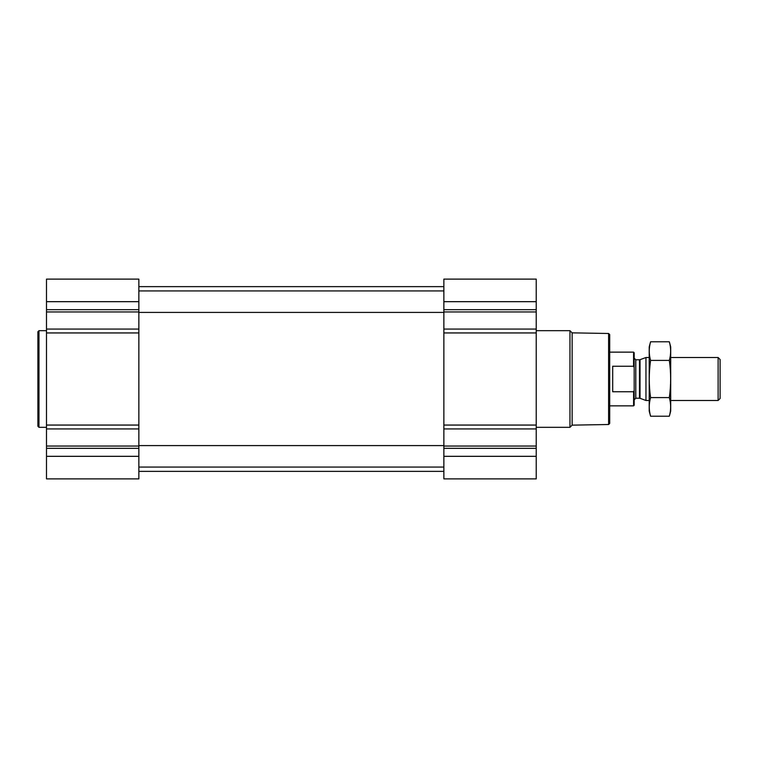 <?xml version="1.0" encoding="UTF-8"?>
<svg xmlns="http://www.w3.org/2000/svg" width="758" height="758" viewBox="0 0 758 758"><rect width="100%" height="100%" fill="white"/><g stroke="black" fill="none" stroke-linecap="round" stroke-linejoin="round"><path stroke-width="1.14" d="M46.494 456.325L46.494 478.885L138.856 478.885L138.856 456.325L46.494 456.325L46.494 279.115L138.856 279.115L138.856 329.076L46.494 329.076M536.228 279.115L536.228 329.076L443.866 329.076L443.866 279.115L536.228 279.115M536.228 428.924L443.866 428.924L443.866 478.885L536.228 478.885L536.228 329.076M536.228 332.942L443.866 332.942L443.866 329.076M443.866 332.942L443.866 428.924M138.856 456.325L138.856 329.076M608.617 333.492L608.617 424.508L609.697 423.428L609.697 334.572L608.617 333.492L572.138 332.857L569.959 330.668L536.228 330.668M608.617 424.508L572.138 425.143L572.138 332.857M572.138 425.143L569.959 427.332L569.959 330.668M46.494 427.332L38.971 427.332L38.971 330.668L46.494 330.668M38.971 427.332L37.9 426.252L37.9 331.748L38.971 330.668M633.612 391.659L633.574 405.852L634.181 405.246L634.181 352.754L633.574 352.148L609.697 352.148M634.162 367.535L633.612 366.332M634.058 390.702L633.574 391.753L612.701 391.753L612.701 366.247L633.574 366.247L633.574 352.148M718.12 357.52L718.12 400.48L720.1 398.5L720.1 359.5L718.12 357.52L670.697 357.52M649.218 400.48L645.958 400.48L645.958 357.52L649.218 357.52M650.582 341.792L649.218 346.889L649.218 411.111L650.582 416.208C648.82 410.002 648.82 403.806 650.582 397.599C648.829 385.358 648.829 372.955 650.582 360.401C648.82 354.194 648.82 347.998 650.582 341.792L669.333 341.792C671.086 347.998 671.086 354.194 669.333 360.401C671.086 372.642 671.086 385.045 669.333 397.599C671.086 403.806 671.086 410.002 669.333 416.208L650.582 416.208M650.582 360.401L669.333 360.401M650.582 397.599L669.333 397.599M669.333 341.792L670.697 346.889L670.697 411.111L669.333 416.208M536.228 301.675L443.866 301.675M536.228 309.681L443.866 309.681M536.228 311.955L443.866 311.955M536.228 425.058L443.866 425.058M536.228 446.045L443.866 446.045M536.228 448.319L443.866 448.319M536.228 456.325L443.866 456.325M138.856 301.675L46.494 301.675M138.856 309.681L46.494 309.681M138.856 311.955L46.494 311.955M138.856 332.942L46.494 332.942M138.856 425.058L46.494 425.058M138.856 428.924L46.494 428.924M138.856 446.045L46.494 446.045M138.856 448.319L46.494 448.319M640.036 359.68L639.477 359.775L639.477 398.225L640.036 398.32L640.036 359.68L645.958 357.52M639.477 398.225L635.791 398.225L635.791 359.775L634.181 358.164M138.856 467.07L443.866 467.07M138.856 445.59L443.866 445.59M138.856 312.41L443.866 312.41M138.856 290.93L443.866 290.93M138.856 471.362L443.866 471.362M138.856 286.638L443.866 286.638M569.959 427.332L536.228 427.332M633.574 405.852L609.697 405.852M718.12 400.48L670.697 400.48M640.036 398.32L645.958 400.48M639.477 359.775L635.791 359.775M635.791 398.225L634.181 399.836"/></g></svg>
